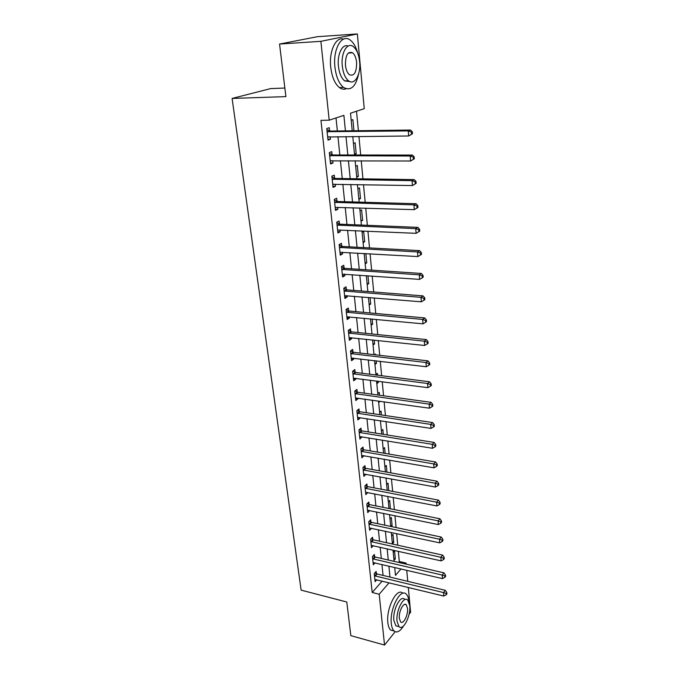 <?xml version="1.0" encoding="UTF-8"?>
<svg xmlns="http://www.w3.org/2000/svg" width="679" height="679" viewBox="0 0 679 679"><rect width="100%" height="100%" fill="white"/><g stroke="black" fill="none" stroke-linecap="round" stroke-linejoin="round"><path stroke-width="1.02" d="M284.857 88.041L270.683 88.593L232.099 98.438L301.128 590.136L346.782 602.001L350.839 635.654L384.543 645.05L379.188 594.235L389.084 582.769M232.099 98.438L285.893 96.622L279.553 44.042L317.483 36.683L357.366 33.95L364.25 108.691L350.508 113.198L352.223 130.784M398.531 562.39L399.303 561.516L398.327 551.289M397.75 545.203L396.655 533.626M396.078 527.549L394.949 515.684M394.372 509.615L393.217 497.461M392.64 491.392L391.46 478.941M390.883 472.881L389.67 460.124M389.101 454.081L387.853 441.002M387.285 434.967L386.012 421.566M385.434 415.54L384.136 401.815M383.559 395.798L382.226 381.725M381.657 375.725L380.282 361.304M379.714 355.312L378.313 340.535M377.745 334.56L376.302 319.41M375.742 313.452L374.265 297.92M373.696 291.987L372.185 276.056M371.625 270.14L370.072 253.81M369.512 247.92L367.925 231.174M367.364 225.301L365.735 208.122M365.183 202.283L363.503 184.663M362.951 178.857L361.236 160.779M360.685 154.999L358.928 136.454M358.376 130.708L356.526 111.22M399.303 561.516L406.076 563.069L406.169 564.147M406.738 570.258L407.756 581.326M408.317 587.437L410.6 612.305L409.072 614.223M351.196 120.234L352.893 119.657L353.963 130.767M353.453 143.439L355.125 142.802L356.186 153.768L354.523 154.43M355.669 166.236L357.324 165.549L358.368 176.328L356.721 177.049M357.85 188.66L359.488 187.913L360.515 198.514L358.885 199.278M359.997 210.694L361.61 209.896L362.62 220.327L361.016 221.142M362.102 232.371L363.706 231.522L364.691 241.775L363.104 242.641M365.166 263.791L366.736 262.875L365.837 253.564M367.186 284.594L368.739 283.627L367.976 275.759M369.181 305.058L370.709 304.048L370.089 297.572M371.133 325.19L372.652 324.138L372.16 319.011M373.06 345.008L374.562 343.913L374.197 340.094M374.655 354.735L375.546 354.073L375.623 354.845M374.961 364.504L376.446 363.375L376.2 360.821M375.937 374.528L377.414 373.374L377.592 375.207M376.828 383.703L378.296 382.532L378.169 381.199M377.787 393.565L379.247 392.377L379.527 395.237M378.67 402.596L380.104 401.247M379.612 412.314L381.055 411.084L381.428 414.945M380.478 421.201L380.944 420.802M381.403 430.766L382.837 429.501L383.304 434.331M383.177 448.938L384.586 447.639L385.146 453.402M384.917 466.838L386.317 465.505L386.962 472.177M386.631 484.466L388.015 483.109L388.744 490.654M388.32 501.84L389.695 500.44L390.357 508.809M389.984 518.943L391.342 517.525L392.123 525.631L391.274 526.539M391.63 535.807L392.971 534.348L393.744 542.343L392.403 543.811M393.243 552.417L394.567 550.932L395.331 558.809L394.007 560.302M345.433 130.869L343.888 115.371L329.196 120.183L320.963 120.344L372.202 592.478L382.175 581.088M383.066 575.41L381.938 564.47M381.318 558.435L380.164 547.223M379.544 541.188L378.364 529.713M377.745 523.687L376.539 511.924M375.92 505.906L374.681 493.862M374.061 487.845L372.788 475.512M372.177 469.503L370.878 456.865M370.259 450.873L368.926 437.921M368.307 431.937L366.949 418.671M366.329 412.705L364.937 399.108M364.317 393.149L362.892 379.213M362.28 373.272L360.812 358.996M360.201 353.072L358.699 338.439M358.088 332.532L356.543 317.534M355.94 311.644L354.362 296.273M353.759 290.408L352.138 274.647M351.535 268.799L349.872 252.647M349.278 246.825L347.572 230.257M346.977 224.46L345.229 207.477M344.635 201.705L342.844 184.289M342.25 178.552L340.417 160.685M339.831 154.973L337.947 136.657M337.361 130.979L336.02 117.951M329.57 130.835L329.23 127.694L326.769 128.535L328.008 140.129L330.452 139.246L330.189 136.734M332.09 154.736L331.768 151.646L329.332 152.571L330.546 163.953L332.965 162.994L332.718 160.651M334.577 178.204L334.255 175.174L331.853 176.175L333.041 187.362L335.434 186.318L335.205 184.153M337.013 201.264L336.699 198.285L334.323 199.371L335.494 210.354L337.853 209.242L337.641 207.239M339.407 223.926L339.101 220.998L336.759 222.16L337.904 232.956L340.238 231.76L340.043 229.926M341.766 246.197L341.461 243.32L339.144 244.55L340.281 255.16L342.581 253.904L342.403 252.215M344.075 268.086L343.778 265.26L341.495 266.558L342.606 276.99L344.881 275.657L344.72 274.129M346.358 289.61L346.061 286.827L343.803 288.193L344.898 298.446L347.139 297.054L346.994 295.671M348.59 310.77L348.302 308.037L346.069 309.463L347.147 319.546L349.362 318.086L349.235 316.847M350.788 331.581L350.508 328.891L348.302 330.384L349.362 340.298L351.552 338.779L351.433 337.667M352.953 352.045L352.673 349.396L350.5 350.95L351.535 360.702L353.708 359.123L353.598 358.147M355.083 372.168L354.811 369.571L352.656 371.184L353.683 380.775L355.821 379.137L355.728 378.288M357.179 391.978L356.908 389.415L354.777 391.079L355.788 400.517L357.901 398.828L357.825 398.106M359.242 411.457L358.97 408.945L356.865 410.659L357.858 419.945L359.955 418.205L359.887 417.593M361.262 430.63L361.007 428.152L358.919 429.926L359.895 439.067L361.915 436.784M363.265 449.498L363.002 447.062L360.948 448.887L361.907 457.875L363.91 455.66M365.226 468.077L364.971 465.675L362.934 467.542L363.885 476.395L365.879 474.239M367.161 486.359L366.906 483.991L364.895 485.909L365.828 494.626L367.814 492.53M369.062 504.353L368.816 502.027L366.821 503.988L367.738 512.569L369.716 510.532M370.938 522.083L370.692 519.791L368.722 521.795L369.622 530.24L371.549 528.254M372.779 539.533L372.542 537.276L370.598 539.321L371.481 547.639L373.314 545.687M374.596 556.721L374.367 554.497L372.44 556.585L373.314 564.784L375.054 562.866M376.387 573.653L376.158 571.463L374.248 573.585L375.114 581.657L376.777 579.781M279.553 44.042L320.878 41.326L357.366 33.95M395.161 631.716L384.543 645.05M372.202 592.478L379.188 594.235M329.196 120.183L320.878 41.326M389.975 577.065L388.88 566.091M388.269 560.031L387.149 548.785M386.546 542.733L385.392 531.216M384.789 525.173L383.618 513.375M383.015 507.332L381.802 495.246M381.199 489.211L379.968 476.828M379.366 470.802L378.101 458.121M377.499 452.104L376.2 439.109M375.606 433.1L374.273 419.783M373.671 413.791L372.313 400.143M371.719 394.168L370.318 380.181M369.724 374.214L368.29 359.887M367.695 353.937L366.236 339.245M365.642 333.313L364.139 318.256M363.545 312.34L362.009 296.91M361.415 291.011L359.836 275.19M359.25 269.317L357.629 253.097M357.052 247.241L355.389 230.614M354.803 224.783L353.105 207.732M352.528 201.926L350.78 184.433M350.203 178.662L348.412 160.728M347.843 154.982L346.001 136.581M394.703 567.449L395.475 575.351L401.017 568.926M405.312 563.952L406.076 563.069M352.783 136.513L354.574 154.99M355.134 160.753L356.891 178.764M357.451 184.561L359.166 202.113M359.726 207.935L361.398 225.055M361.966 230.902L363.588 247.597M364.156 253.471L365.743 269.75M366.312 275.64L367.857 291.52M368.434 297.436L369.945 312.926M370.522 318.858L371.99 333.966M372.567 339.916L374.002 354.659M374.587 360.625L375.979 375.003M376.565 380.995L377.931 395.025M378.517 401.017L379.841 414.708M380.427 420.717L381.725 434.076M382.319 440.102L383.584 453.139M384.17 459.174L385.409 471.897M385.995 477.94L387.208 490.357M387.794 496.408L388.974 508.529M389.559 514.589L390.714 526.42M391.299 532.48L392.428 544.032M393.014 550.1L394.117 561.38M327.915 139.271L330.452 139.246M393.828 558.469L395.331 558.809M392.233 542.012L393.744 542.343M390.603 525.308L392.123 525.631M388.957 508.367L390.484 508.673M378.526 401.162L380.121 401.391M376.692 382.319L378.296 382.532M374.833 363.18L376.446 363.375M372.941 343.735L374.562 343.913M371.014 323.976L372.652 324.138M369.062 303.903L370.709 304.048M367.076 283.499L368.739 283.627M365.064 262.765L366.736 262.875M363.01 241.69L364.691 241.775M360.931 220.259L362.62 220.327M358.809 198.463L360.515 198.514M356.653 176.311L358.368 176.328M354.455 153.768L356.186 153.768M330.444 162.977L332.965 162.994M332.931 186.275L335.434 186.318M335.367 209.157L337.853 209.242M337.769 231.649L340.238 231.76M340.128 253.759L342.581 253.904M342.445 275.487L344.881 275.657M344.728 296.85L347.139 297.054M346.969 317.857L349.362 318.086M349.167 338.524L351.552 338.779M351.34 358.843L353.708 359.123M353.47 378.831L355.821 379.137M355.567 398.497L357.901 398.828M357.638 417.848L359.955 418.205M359.666 436.894L361.966 437.268M361.669 455.634L363.952 456.033M363.638 474.086L365.905 474.502M365.625 492.258L367.831 492.682M367.797 510.192L369.724 510.591M412.433 133.814L412.28 131.785L411.381 132.15L411.533 134.17L412.433 133.814L408.656 135.978L327.668 136.997M411.533 134.17L408.656 135.978L408.274 130.92L410.523 130.037L330.401 131.064L326.888 129.647M327.108 131.692L408.274 130.92L411.381 132.15M328.925 136.742L327.711 137.37M412.28 131.785L410.523 130.037M414.309 158.827L414.156 156.841L413.273 157.231L413.418 159.225L414.309 158.827L410.574 160.999L330.215 160.881M413.418 159.225L410.574 160.999L410.192 156.034L412.416 155.058L332.922 154.965L329.434 153.53M329.663 155.669L410.192 156.034L413.273 157.231M331.182 160.651L330.24 161.11M414.156 156.841L412.416 155.058M416.142 183.372L415.998 181.429L415.124 181.862L415.268 183.805L416.142 183.372L412.45 185.554L332.718 184.34M415.268 183.805L412.45 185.554L412.077 180.682L414.266 179.612L335.401 178.45L331.938 176.99M332.175 179.222L412.077 180.682L415.124 181.862M333.389 184.128L332.735 184.433M415.998 181.429L414.266 179.612M417.95 207.477L417.806 205.567L416.94 206.026L417.084 207.944L417.95 207.477L414.283 209.658L335.18 207.384M417.084 207.944L414.283 209.658L413.918 204.871L416.091 203.725L337.828 201.51L334.399 200.042M334.645 202.359L413.918 204.871L416.94 206.026M417.806 205.567L416.091 203.725M419.724 231.14L419.58 229.264L418.731 229.757L418.867 231.641L419.724 231.14L416.091 233.321L337.599 230.037M418.867 231.641L416.091 233.321L415.735 228.628L417.874 227.389L340.221 224.18L336.809 222.687M337.073 225.097L415.735 228.628L418.731 229.757M419.58 229.264L417.874 227.389M357.714 53.132C356.034 47.021 353.581 42.701 350.364 40.188C342.038 33.169 332.744 48.871 334.925 67.051C336.122 76.837 338.982 83.619 343.523 87.413C350.754 91.342 355.804 86.768 358.69 73.688M343.566 39.119C335.825 36.394 328.848 51.366 330.732 67.263C331.946 77.016 334.832 83.789 339.39 87.566C341.647 89.221 343.888 89.628 346.12 88.779M349.88 81.565L344.635 80.894C341.342 78.153 339.271 73.247 338.422 66.186C337.056 54.379 342.403 43.439 348.098 46.079M359.624 61.687C358.835 54.524 356.755 49.516 353.386 46.664C347.393 41.597 340.748 52.911 342.284 65.99C343.124 73.069 345.178 77.983 348.454 80.733C354.565 85.834 361.041 74.537 359.624 61.687M345.441 65.209C345.976 69.776 347.3 72.959 349.422 74.741C354.243 76.43 356.636 72.33 356.611 62.434C356.093 57.825 354.761 54.609 352.596 52.784C347.784 51.086 345.399 55.228 345.441 65.209M409.064 602.214L409.021 601.755C408.665 598.097 407.731 595.542 406.22 594.108C400.534 587.7 389.44 609.173 391.316 623.611C391.707 627.141 392.623 629.603 394.075 630.995C396.926 633.168 400.084 631.487 403.53 625.97M402.817 593.268C397.096 586.86 385.969 608.282 387.87 622.694C388.252 626.225 389.177 628.678 390.646 630.07L393.922 630.952M398.208 626.437L395.857 625.809L393.862 620.462C392.53 610.115 400.483 594.643 404.599 599.26M409.743 605.524L407.739 600.041C403.649 595.432 395.721 610.939 397.045 621.302L399.014 626.649C403.25 631.224 410.999 615.692 409.743 605.524M399.345 618.45L400.618 621.913C403.326 624.858 408.342 614.851 407.527 608.282L406.237 604.76C403.589 601.798 398.497 611.787 399.345 618.45M339.449 247.436L417.517 251.943L417.874 256.56L339.975 252.291M339.186 244.949L342.564 246.46L419.63 250.636L417.517 251.943L420.479 253.063L420.624 254.905L421.464 254.379L421.328 252.537L420.479 253.063M421.328 252.537L419.63 250.636M417.874 256.56L420.624 254.905M341.8 269.393L419.266 274.851L419.614 279.383L342.309 274.172M341.52 266.83L344.881 268.358L421.353 273.467L419.266 274.851L422.202 275.946L422.338 277.762L423.178 277.202L423.042 275.385L422.202 275.946M423.042 275.385L421.353 273.467M419.614 279.383L422.338 277.762M344.1 290.985L420.988 297.351L421.328 301.807L344.601 295.679M343.82 288.337L347.147 289.882L423.051 295.891L420.988 297.351L423.9 298.429L424.036 300.203L424.85 299.617L424.723 297.843L423.9 298.429M424.723 297.843L423.051 295.891M421.328 301.807L424.036 300.203M346.366 312.204L422.678 319.453L423.009 323.832L346.859 316.821M346.078 309.488L349.379 311.05L424.714 317.925L422.678 319.453L425.563 320.513L425.691 322.262L426.505 321.642L426.37 319.894L425.563 320.513M426.37 319.894L424.714 317.925M423.009 323.832L425.691 322.262M348.59 333.075L424.333 341.172L424.664 345.475L349.074 337.616M348.378 330.334L351.569 331.861L426.353 339.576L424.333 341.172L427.193 342.208L427.32 343.93L428.126 343.285L427.999 341.571L427.193 342.208M427.999 341.571L426.353 339.576M424.664 345.475L427.32 343.93M350.78 353.598L425.962 362.518L426.285 366.745L351.255 358.062M350.653 350.839L353.734 352.333L427.957 360.863L425.962 362.518L428.797 363.537L428.924 365.226L429.722 364.555L429.595 362.866L428.797 363.537M429.595 362.866L427.957 360.863M426.285 366.745L428.924 365.226M352.936 373.789L427.566 383.499L427.88 387.65L353.403 378.178M352.893 371.006L355.855 372.465L429.535 381.776L427.566 383.499L430.376 384.492L430.503 386.156L431.284 385.468L431.165 383.805L430.376 384.492M431.165 383.805L429.535 381.776M427.88 387.65L430.503 386.156M355.049 393.65L429.145 404.115L429.451 408.198L355.516 397.97M355.083 390.841L357.943 392.267L431.089 402.341L429.145 404.115L431.929 405.1L432.048 406.738L432.829 406.017L432.701 404.387L431.929 405.1M432.701 404.387L431.089 402.341M429.451 408.198L432.048 406.738M357.137 413.188L430.69 424.392L430.995 428.407L357.587 417.432M357.23 410.362L359.997 411.763L432.616 422.559L430.69 424.392L433.448 425.36L433.575 426.964L434.339 426.225L434.221 424.621L433.448 425.36M434.221 424.621L432.616 422.559M430.995 428.407L433.575 426.964M359.191 432.413L432.217 444.329L432.515 448.276L359.632 436.589M359.344 429.569L362.017 430.936L434.119 442.436L432.217 444.329L434.95 445.28L435.069 446.858L435.825 446.095L435.706 444.516L434.95 445.28M435.706 444.516L434.119 442.436M432.515 448.276L435.069 446.858M361.211 451.331L433.711 463.935L434.008 467.823L361.644 455.448M361.415 448.471L364.012 449.812L435.595 461.992L433.711 463.935L436.427 464.869L436.538 466.422L437.293 465.641L437.174 464.088L436.427 464.869M437.174 464.088L435.595 461.992M434.008 467.823L436.538 466.422M363.197 469.953L435.188 483.219L435.477 487.038L363.63 474.001M363.452 467.067L365.964 468.383L437.047 481.224L435.188 483.219L437.879 484.135L437.989 485.663L438.736 484.857L438.617 483.338L437.879 484.135M438.617 483.338L437.047 481.224M435.477 487.038L437.989 485.663M365.149 488.277L436.631 502.188L436.92 505.948L365.574 492.267M365.455 485.383L367.899 486.673L438.481 500.143L436.631 502.188L439.305 503.088L439.415 504.599L440.145 503.767L440.034 502.273L439.305 503.088M440.034 502.273L438.481 500.143M436.92 505.948L439.415 504.599M367.076 506.322L438.057 520.852L438.345 524.553L367.492 510.252M367.415 503.402L369.792 504.675L439.882 518.756L438.057 520.852L440.705 521.744L440.815 523.22L441.545 522.38L441.435 520.903L440.705 521.744M441.435 520.903L439.882 518.756M438.345 524.553L440.815 523.22M368.969 524.086L439.466 539.219L439.737 542.852L369.384 527.956M369.351 521.149L371.659 522.406L441.265 537.072L439.466 539.219L442.088 540.094L442.199 541.545L442.912 540.688L442.801 539.228L442.088 540.094M442.801 539.228L441.265 537.072M439.737 542.852L442.199 541.545M370.836 541.587L440.841 557.289L441.112 560.871L371.243 545.39M371.252 538.625L373.501 539.856L442.632 555.108L440.841 557.289L443.446 558.146L443.557 559.581L444.261 558.698L444.159 557.272L443.446 558.146M444.159 557.272L442.632 555.108M441.112 560.871L443.557 559.581M372.678 558.817L442.199 575.079L442.47 578.601L373.077 562.56M373.127 555.838L375.317 557.052L443.973 572.847L442.199 575.079L444.779 575.919L444.889 577.328L445.594 576.437L445.483 575.028L444.779 575.919M445.483 575.028L443.973 572.847M442.47 578.601L444.889 577.328M374.485 575.784L443.54 592.589L443.803 596.052L374.876 579.476M374.969 572.796L377.1 573.984L445.288 590.314L443.54 592.589L446.103 593.421L446.205 594.804L446.901 593.896L446.799 592.504L446.103 593.421M446.799 592.504L445.288 590.314M443.803 596.052L446.205 594.804M327.32 131.785L329.782 130.937M327.94 131.913L330.401 131.064M329.875 155.763L332.303 154.829M330.495 155.898L332.922 154.965M332.387 179.315L334.789 178.305M332.999 179.46L335.401 178.45M334.857 202.452L337.225 201.366M335.46 202.605L337.828 201.51M337.276 225.19L339.619 224.028M337.879 225.352L340.221 224.18M339.661 247.538L341.97 246.299M340.255 247.699L342.564 246.46M342.004 269.495L344.287 268.188M342.598 269.665L344.881 268.358M344.304 291.087L346.562 289.712M344.89 291.257L347.147 289.882M346.57 312.315L348.794 310.872M347.156 312.484L349.379 311.05M348.794 333.185L350.992 331.683M349.371 333.364L351.569 331.861M350.984 353.708L353.156 352.146M351.561 353.886L353.734 352.333M353.131 373.891L355.287 372.279M353.708 374.078L355.855 372.465M355.253 393.752L357.375 392.08M355.821 393.947L357.943 392.267M357.332 413.29L359.437 411.567M357.901 413.486L359.997 411.763M359.386 432.515L361.457 430.741M359.946 432.718L362.017 430.936M361.398 451.433L363.452 449.608M361.958 451.637L364.012 449.812M363.384 470.055L365.412 468.179M363.936 470.267L365.964 468.383M365.336 488.388L367.347 486.461M365.888 488.6L367.899 486.673M367.263 506.432L369.249 504.463M367.806 506.644L369.792 504.675M369.155 524.196L371.124 522.185M369.699 524.417L371.659 522.406M371.023 541.698L372.966 539.644M371.557 541.91L373.501 539.856M372.856 558.927L374.783 556.831M373.391 559.148L375.317 557.052M374.672 575.894L376.573 573.763M375.198 576.115L377.1 573.984M348.327 53.03L352.596 52.784M344.635 80.894L348.454 80.733M343.523 87.413L339.39 87.566M404.701 604.369L406.237 604.76M395.857 625.809L399.014 626.649M394.075 630.995L390.646 630.07"/></g></svg>
